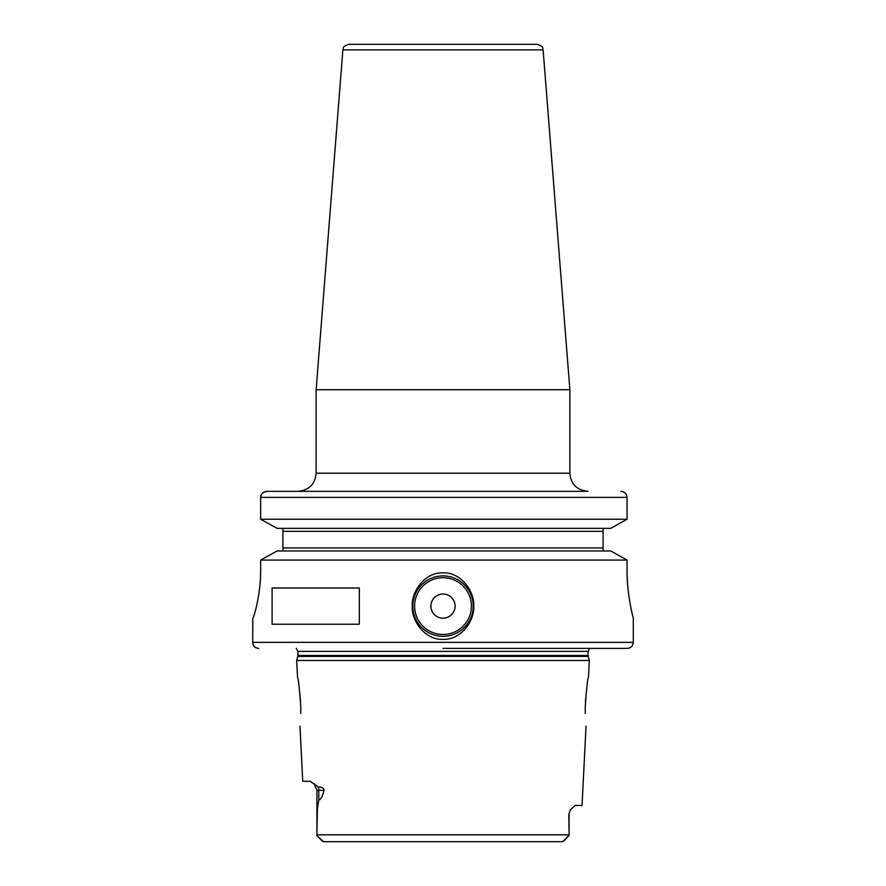 <?xml version="1.0" encoding="UTF-8"?>
<svg xmlns="http://www.w3.org/2000/svg" width="886" height="886" viewBox="0 0 886 886"><rect width="100%" height="100%" fill="white"/><g stroke="black" fill="none" stroke-linecap="round" stroke-linejoin="round"><path stroke-width="1.33" d="M300.708 705.256L300.742 706.507C299.468 688.488 298.394 678.61 297.508 676.882C298.383 678.598 299.468 688.477 300.742 706.507L300.742 713.418C299.833 730.208 299.833 730.208 300.742 713.418C299.833 730.208 299.833 730.208 300.742 713.418M300.564 701.634L299.047 686.052M298.427 681.998L298.294 681.212M299.977 726.166L302.735 781.286L310.056 781.286L318.24 786.978C321.884 787.034 323.833 788.152 324.088 790.356L316.922 790.356L314.231 783.911M316.922 790.356L316.922 833.228L317.398 808.42L318.816 800.003C320.599 799.925 322.36 796.702 324.088 790.356M316.922 833.228L316.933 835.664L323.468 841.7L562.532 841.7L569.067 835.664L569.078 834.811L565.766 839.009M588.492 676.882L589.312 660.469L296.688 660.469L297.508 676.882M322.681 841.412L321.718 840.482M321.241 840.006L316.933 835.664M565.423 839.352L563.341 841.39M346.326 841.7L562.532 841.7M334.321 841.7L323.468 841.7M316.922 834.811L569.078 834.811L568.845 814.511L570.351 809.882L575.191 805.452L582.047 805.452L586.023 726.166M585.258 706.507L585.258 713.418C586.167 730.208 586.167 730.208 585.258 713.418C586.167 730.208 586.167 730.208 585.258 713.418L585.258 706.507C586.532 688.477 587.617 678.598 588.492 676.882C587.606 678.61 586.532 688.488 585.258 706.507M587.03 685.443L585.436 701.657M443 648.386L627.244 648.386L443 648.386M260.639 569.864C260.872 595.27 253.374 619.059 252.809 618.184C253.374 619.059 260.872 595.27 260.639 569.864L260.639 560.063L627.044 560.063L627.044 569.864C626.845 595.248 633.435 618.638 633.291 618.184C633.556 619.026 626.867 595.669 627.044 569.864L627.044 569.964M627.199 577.295L627.642 584.649M628.329 591.626L629.182 597.939M443 572.877C460.111 571.957 474.586 590.386 473.733 606.124C474.586 621.828 460.055 640.279 443 639.327C425.878 640.257 411.414 621.817 412.267 606.079C411.403 590.375 425.967 571.924 443 572.877M443 575.9A30.202 30.202 0 0 1 473.202 606.102A30.202 30.202 0 0 1 443 636.314A30.202 30.202 0 0 1 412.798 606.102A30.202 30.202 0 0 1 443 575.9M627.244 648.386C630.921 648.031 632.925 646.016 633.291 642.35L252.709 642.35L252.809 618.184M272.102 624.231L272.102 587.983L359.317 587.983L359.317 624.231L272.102 624.231M627.044 560.063L610.742 550.981L627.044 560.063M277.119 550.981L260.639 560.063L277.119 550.981L610.742 550.981M263.419 492.361L266.952 491.331L587.983 491.331C576.974 490.257 570.927 484.21 569.864 473.202L569.864 389.707L316.136 389.707L316.136 473.202C315.073 484.21 309.026 490.257 298.017 491.331M626.28 494.466L627.044 497.367C626.657 493.668 624.564 491.652 620.798 491.331L621.983 491.442M623.29 491.83L624.287 492.35M610.742 528.333L277.119 528.333L260.639 519.251L627.044 519.251L610.742 528.333L627.044 519.251L627.044 497.367L260.639 497.367L260.772 496.16M603.676 528.654L604.374 528.41M603.1 550.306L603.676 550.66M604.374 550.904L603.089 550.284L603.089 529.02M277.119 528.333L260.639 519.251L260.639 497.367C261.049 493.668 263.153 491.652 266.952 491.331L282.911 491.331M603.089 528.333L603.089 531.345L603.089 528.333M603.089 547.958L603.089 550.981L603.089 547.958L282.911 547.958L282.911 550.981M282.911 528.333L282.911 547.958M260.639 519.251L260.639 497.367M261.171 494.953L261.547 494.255M342.882 49.871L543.118 49.871C541.911 48.32 545.111 47.036 537.093 44.3L348.907 44.3C340.888 47.036 344.089 48.32 342.882 49.871L316.136 389.707M443 594.019A12.083 12.083 0 0 0 430.917 606.102A12.083 12.083 0 0 0 443 618.184A12.083 12.083 0 0 0 455.083 606.102A12.083 12.083 0 0 0 443 594.019M318.24 786.978A9.059 8.074 -90 0 1 318.816 790.356L318.816 800.003M570.351 809.882L568.845 814.511M296.688 660.469L297.774 656.426L588.226 656.426L589.312 660.469M588.226 656.426L588.105 655.485L297.895 655.485L297.895 651.376L296.323 648.386M297.895 651.376L588.105 651.376L589.677 648.386M603.089 531.345L282.911 531.345M316.136 473.202L569.864 473.202M443 577.716A28.396 28.396 0 0 0 414.604 606.102A28.396 28.396 0 0 0 443 634.498A28.396 28.396 0 0 0 471.396 606.102A28.396 28.396 0 0 0 443 577.716M569.078 814.511L569.078 833.228M297.774 656.426L297.895 655.485M588.105 655.485L588.105 651.376M252.709 642.35C253.075 646.016 255.079 648.031 258.756 648.386M633.291 642.35L633.291 618.184M543.118 49.871L569.864 389.707"/></g></svg>
